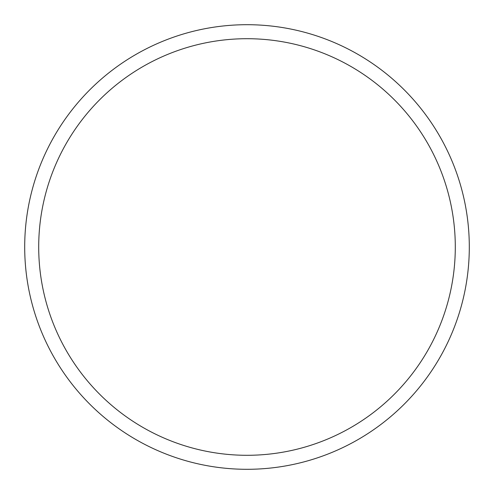 <?xml version="1.0" encoding="UTF-8"?>
<svg xmlns="http://www.w3.org/2000/svg" width="494" height="494" viewBox="0 0 494 494"><rect width="100%" height="100%" fill="white"/><g stroke="black" fill="none" stroke-linecap="round" stroke-linejoin="round"><path stroke-width="0.74" d="M469.3 247A222.3 222.3 0 0 0 247 24.7A222.3 222.3 0 0 0 24.7 247A222.3 222.3 0 0 0 247 469.3A222.3 222.3 0 0 0 469.3 247M38.705 247A208.295 208.295 0 0 0 247 455.295A208.295 208.295 0 0 0 455.295 247A208.295 208.295 0 0 0 247 38.705A208.295 208.295 0 0 0 38.705 247"/></g></svg>
